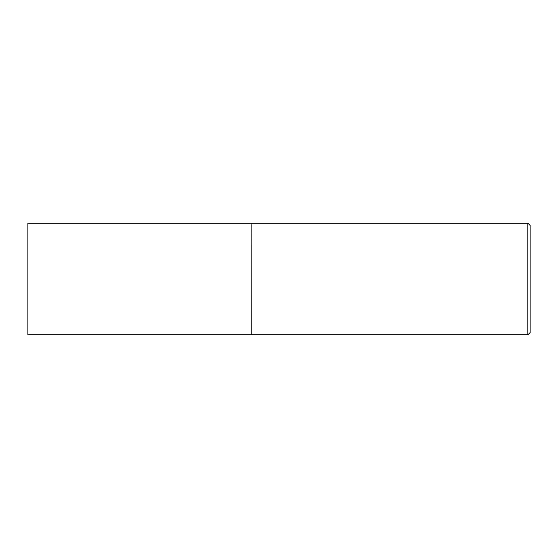 <?xml version="1.0" encoding="UTF-8"?>
<svg xmlns="http://www.w3.org/2000/svg" width="558" height="558" viewBox="0 0 558 558"><rect width="100%" height="100%" fill="white"/><g stroke="black" fill="none" stroke-linecap="round" stroke-linejoin="round"><path stroke-width="0.42" stroke-dasharray="2.79 2.09" d="M27.9 334.8L27.9 223.2M251.1 334.8L251.1 223.2M251.1 279L251.1 334.688L251.1 279M251.212 334.8L251.212 223.2M527.868 334.8L527.868 223.2M530.1 332.568L530.1 225.432"/><path stroke-width="0.84" d="M27.9 279L27.9 334.8L251.1 334.8L251.1 223.2L27.9 223.2L27.9 279M251.1 223.312L251.212 334.8L527.868 334.8L527.868 223.2L530.1 225.432L530.1 332.568L527.868 334.8M251.212 223.2L527.868 223.2"/></g></svg>
